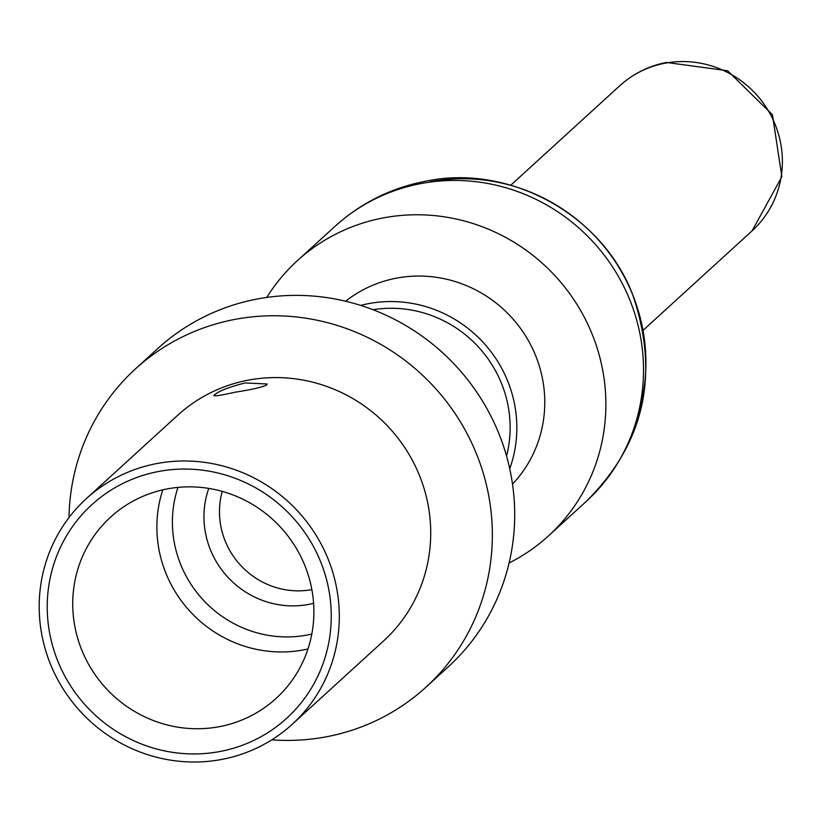 <?xml version="1.0" encoding="UTF-8"?>
<svg xmlns="http://www.w3.org/2000/svg" width="823" height="823" viewBox="0 0 823 823"><rect width="100%" height="100%" fill="white"/><g stroke="black" fill="none" stroke-linecap="round" stroke-linejoin="round"><path stroke-width="1.23" d="M334.93 226.407C360.752 203.065 390.832 188.035 425.152 181.307C507.287 163.54 601.387 212.859 632.609 294.48C659.984 374.66 644.46 443.71 586.048 501.608A186.276 180.258 47.6 0 0 622.209 283.41A186.276 180.258 47.6 0 0 420.82 183.601A186.276 180.258 47.6 0 0 334.93 226.407L297.298 260.737A186.276 180.258 -132.4 0 1 383.189 217.93A186.276 180.258 47.6 0 1 584.577 317.74A186.276 180.258 47.6 0 1 548.416 535.948A186.276 180.258 47.6 0 1 509.087 563.004M297.298 260.737A186.276 180.258 -132.4 0 0 266.765 297.432M345.629 301.228A124.098 120.086 -132.4 0 1 396.429 278.153A124.098 120.086 47.6 0 1 528.52 340.835A124.098 120.086 47.6 0 1 512.503 484.119M360.669 305.405A124.098 120.086 -132.4 0 1 368.498 303.646A124.098 120.086 47.6 0 1 486.352 345.969A124.098 120.086 47.6 0 1 509.725 468.75M372.994 309.715A117.278 113.492 47.6 0 1 506.557 456.096M425.892 687.246A215.461 208.497 47.6 0 0 467.721 434.863A215.461 208.497 47.6 0 0 234.781 319.417A215.461 208.497 -132.4 0 0 135.435 368.93L157.779 348.541A215.461 208.497 -132.4 0 1 257.126 299.027A215.461 208.497 47.6 0 1 490.066 414.473A215.461 208.497 47.6 0 1 448.237 666.856L425.892 687.246A215.461 208.497 47.6 0 1 326.546 736.76A215.461 208.497 -132.4 0 1 271.796 739.826M135.435 368.93A215.461 208.497 -132.4 0 0 68.998 517.574M292.196 724.322L383.611 640.911A152.728 147.801 47.6 0 0 413.259 462.001A152.728 147.801 47.6 0 0 248.135 380.175A152.728 147.801 -132.4 0 0 177.717 415.265L86.302 498.676A152.728 147.801 -132.4 0 0 56.653 677.586A152.728 147.801 -132.4 0 0 221.778 759.423A152.728 147.801 47.6 0 0 292.196 724.322A152.728 147.801 47.6 0 0 321.844 545.412A152.728 147.801 47.6 0 0 156.73 463.575A152.728 147.801 -132.4 0 0 86.302 498.676M234.936 392.221C219.525 395.74 212.673 396.645 214.381 394.927C218.846 391.018 229.082 387.026 245.089 382.952L267.156 383.991L266.693 384.999C261.879 387.304 251.293 389.711 234.936 392.221M213.867 395.709L214.381 394.927M167.182 488.924A122.73 118.769 -132.4 0 0 110.591 517.132A122.73 118.769 -132.4 0 0 86.765 660.9A122.73 118.769 -132.4 0 0 219.443 726.658A122.73 118.769 47.6 0 0 276.034 698.449A122.73 118.769 47.6 0 0 299.86 554.692A122.73 118.769 47.6 0 0 167.182 488.924M158.469 471.507A144.55 139.879 -132.4 0 0 50.604 637.815A144.55 139.879 -132.4 0 0 220.029 751.492A144.55 139.879 47.6 0 0 327.893 585.184A144.55 139.879 47.6 0 0 158.469 471.507M619.74 85.777A98.184 95.015 -132.4 0 1 665.005 63.217A98.184 95.015 47.6 0 1 771.151 115.827A98.184 95.015 47.6 0 1 752.099 230.841L781.85 176.667L772.447 114.747L727.594 70.747L666.455 62.455C648.833 65.85 633.257 73.628 619.74 85.777L510.785 185.196M429.894 181.801A180.7 174.867 47.6 0 1 599.586 241.221A180.7 174.867 47.6 0 1 637.393 416.819M311.876 589.628A77.732 75.222 47.6 0 1 222.241 491.393M162.8 489.85A122.73 118.769 -132.4 0 0 188.189 609.359A122.73 118.769 -132.4 0 0 303.594 649.872A122.73 118.769 -132.4 0 0 307.977 648.956M177.984 487.391A112.864 109.222 -132.4 0 0 201.038 597.56A112.864 109.222 -132.4 0 0 307.318 635.006A112.864 109.222 -132.4 0 0 311.814 634.06M313.604 603.3A87.598 84.769 47.6 0 1 308.656 604.401A87.598 84.769 47.6 0 1 225.667 574.752A87.598 84.769 47.6 0 1 208.775 488.42M752.099 230.841L643.144 330.249M586.048 501.608L548.416 535.948"/></g></svg>
